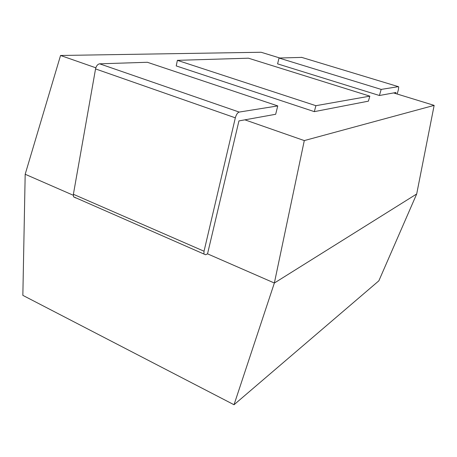 <?xml version="1.0" encoding="UTF-8"?>
<svg xmlns="http://www.w3.org/2000/svg" width="457" height="457" viewBox="0 0 457 457"><rect width="100%" height="100%" fill="white"/><g stroke="black" fill="none" stroke-linecap="round" stroke-linejoin="round"><path stroke-width="0.69" d="M95.827 67.802L60.553 55.48L261.113 52.258L279.833 58.005M393.614 92.937L434.15 105.378L304.293 140.585L244.883 119.837M314.33 111.639L368.411 101.157L369.839 96.147L248.454 58.193L177.385 60.341L315.901 105.693L314.33 111.639L176.225 65.922L177.385 60.341M60.553 55.48L25.181 174.26L73.291 195.259L25.181 174.26L22.85 295.359L234.024 404.742L378.859 280.815L416.687 193.985L434.15 105.378M234.024 404.742L274.36 283.02L416.687 193.985L274.36 283.02L304.293 140.585M277.753 105.915L275.668 114.273L238.942 120.911L207.535 253.852L274.36 283.02L207.535 253.852L205.593 254.755L73.543 196.813L73.388 194.282L95.547 68.921C96.284 65.882 97.649 64.186 99.649 63.82L147.365 62.278L277.753 105.915L239.2 112.074C237.543 112.645 236.252 114.564 235.326 117.832L95.547 68.921M315.901 105.693L369.839 96.147M73.388 194.282L204.039 251.224L235.326 117.832M75.776 197.961L73.543 196.813M204.039 251.224L203.902 253.829M279.021 58.033L381.172 89.406L379.419 95.502L277.588 63.866L279.021 58.033L301.751 57.399M381.172 89.406L398.373 86.659L398.698 86.893L398.39 89.795L397.139 94.016M379.419 95.502L395.962 92.508L395.653 93.559M99.649 63.82L239.2 112.074M398.373 86.659L301.454 57.308"/></g></svg>
